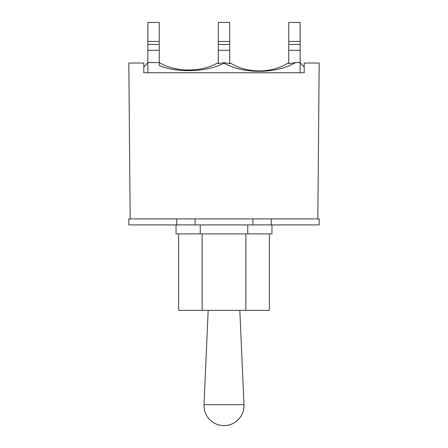 <?xml version="1.0" encoding="UTF-8"?>
<svg xmlns="http://www.w3.org/2000/svg" width="448" height="448" viewBox="0 0 448 448"><rect width="100%" height="100%" fill="white"/><g stroke="black" fill="none" stroke-linecap="round" stroke-linejoin="round"><path stroke-width="0.67" d="M271.214 224.902L319.178 224.902L319.178 218.904L271.214 218.904L271.214 224.902L128.822 224.902L128.822 218.904L271.214 218.904M176.786 218.904L176.786 224.902M195.07 218.904L195.07 224.902M252.93 218.904L252.93 224.902M247.755 224.902L247.755 233.895L271.964 233.895L271.964 224.902M178.657 233.895L178.657 310.335L269.343 310.335L269.343 233.895M202.132 233.895L202.132 310.335M245.868 233.895L245.868 310.335M176.036 224.902L176.036 233.895L247.755 233.895M200.245 224.902L200.245 233.895M218.305 63.532L218.305 62.546C201.466 72.503 176.092 72.503 159.247 62.558L159.247 65.615C178.562 73.186 206.17 72.145 224.106 63.213C243.785 74.273 276.287 73.976 295.596 62.546L300.143 62.546L300.143 22.4L288.753 22.4L288.753 41.434L300.143 41.434M300.143 50.277L288.753 50.277L288.753 41.434M229.695 50.277L218.305 50.277L218.305 63.683L224.134 62.608L229.695 63.734L229.695 22.4L218.305 22.4L218.305 41.434L229.695 41.434M218.305 50.277L218.305 41.434M143.808 66.864A25.48 25.48 0 0 0 147.857 62.546L159.247 62.546L159.247 22.4L147.857 22.4L147.857 41.434L159.247 41.434M159.247 50.277L147.857 50.277L147.857 41.434M317.817 218.904L319.178 63.022L304.192 63.022L304.192 72.761L300.143 72.761L300.143 62.546A25.48 25.48 0 0 0 304.192 66.864M147.857 50.277L147.857 72.761L143.808 72.761L143.808 63.022L128.822 63.022L130.183 218.904M224.106 63.213L224.129 62.608M288.753 63.582L288.753 62.546C272.462 73.64 245.974 73.679 229.695 62.546M295.596 62.546L288.753 63.739L288.753 50.277M304.192 72.761L143.808 72.761M239.82 310.335L243.992 404.706C244.782 415.699 235.015 425.902 224 425.6A20.009 20.009 0 0 0 243.992 404.706L204.008 404.706A20.009 20.009 0 0 0 224 425.6M208.18 310.335L204.008 404.706M288.753 44.436L300.143 44.436M218.305 44.436L229.695 44.436M147.857 44.436L159.247 44.436"/></g></svg>
